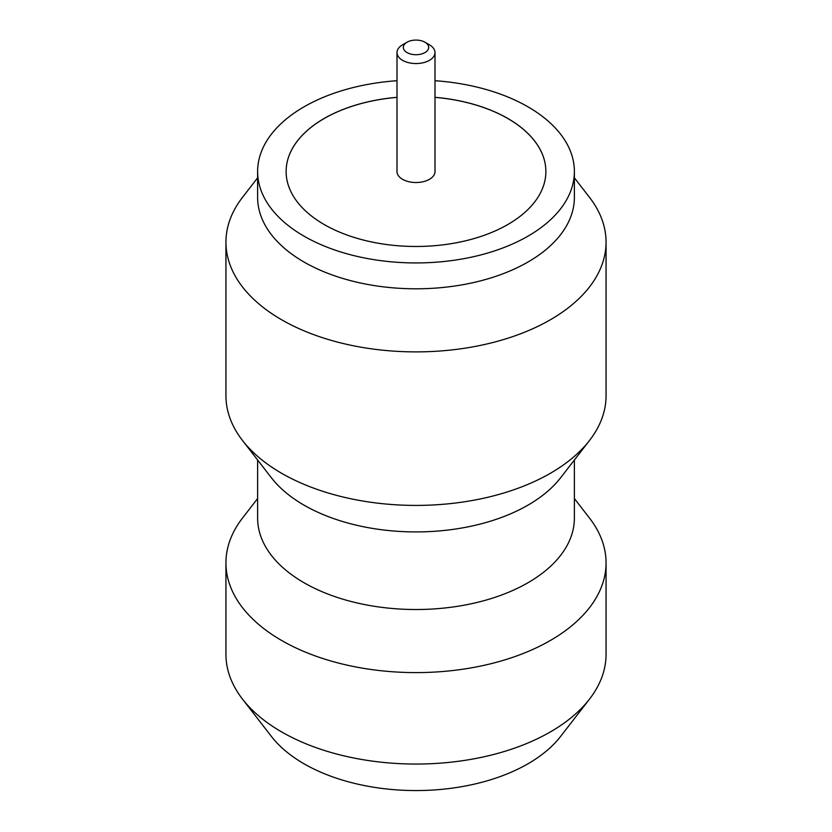 <?xml version="1.0" encoding="UTF-8"?>
<svg xmlns="http://www.w3.org/2000/svg" width="832" height="832" viewBox="0 0 832 832"><rect width="100%" height="100%" fill="white"/><g stroke="black" fill="none" stroke-linecap="round" stroke-linejoin="round"><path stroke-width="1.25" d="M407.046 52.572A12.667 7.311 0 0 0 424.954 52.572A12.667 7.311 0 0 0 424.965 42.224A12.667 7.311 0 0 0 424.954 42.224L429.437 44.814A19.001 10.972 180 0 1 435.001 52.572A19.001 10.972 180 0 1 423.27 62.712A19.001 10.972 180 0 1 402.563 60.33A19.001 10.972 180 0 1 396.999 52.572A19.001 10.972 180 0 1 402.563 44.814L407.035 42.224A12.667 7.311 0 0 0 407.046 52.572M396.999 52.572L396.999 171.548A19.001 10.972 0 0 0 402.563 179.306A19.001 10.972 0 0 0 423.27 181.688A19.001 10.972 0 0 0 435.001 171.548L435.001 52.572M396.999 97.323A129.875 74.984 0 0 0 286.125 171.496A129.875 74.984 0 0 0 324.168 224.515A129.875 74.984 0 0 0 465.702 240.77A129.875 74.984 0 0 0 545.875 171.496A129.875 74.984 0 0 0 507.832 118.477A129.875 74.984 0 0 0 435.001 97.323M545.875 171.517A129.875 74.984 0 0 0 507.832 118.529A129.875 74.984 0 0 0 435.001 97.375M396.999 97.375A129.875 74.984 0 0 0 286.125 171.517M257.618 459.992L257.618 518.076A158.382 91.437 0 0 0 304.002 582.733A158.382 91.437 0 0 0 476.611 602.555A158.382 91.437 0 0 0 574.382 518.076L574.382 459.992M574.382 498.555L589.503 518.076A190.06 109.73 180 0 1 606.06 562.869A190.06 109.73 180 0 1 488.738 664.248A190.06 109.73 180 0 1 281.611 640.463A190.06 109.73 180 0 1 225.94 562.869A190.06 109.73 180 0 1 242.497 518.076L257.618 498.555M396.999 80.714A158.382 91.437 0 0 0 257.618 171.496L257.618 197.361A158.382 91.437 0 0 0 304.002 262.018A158.382 91.437 0 0 0 476.611 281.84A158.382 91.437 0 0 0 574.382 197.361L574.382 171.496A158.382 91.437 0 0 0 527.998 106.839A158.382 91.437 0 0 0 435.001 80.714M574.382 177.84L589.503 197.361A190.06 109.73 180 0 1 606.06 242.154A190.06 109.73 180 0 1 488.738 343.533A190.06 109.73 180 0 1 281.611 319.748A190.06 109.73 180 0 1 225.94 242.154A190.06 109.73 180 0 1 242.497 197.361L257.618 177.84M225.94 242.154L225.94 395.678A190.06 109.73 0 0 0 242.497 440.482L271.419 477.807A158.382 91.437 0 0 0 304.002 505.138A158.382 91.437 0 0 0 560.581 477.807L589.503 440.482A190.06 109.73 0 0 0 606.06 395.678L606.06 242.154M242.497 440.482A190.06 109.73 0 0 0 281.611 473.273A190.06 109.73 0 0 0 589.503 440.482M589.503 699.119L560.581 736.455A158.382 91.437 180 0 1 304.002 763.776A158.382 91.437 180 0 1 271.419 736.455L242.497 699.119A190.06 109.73 0 0 0 281.611 731.91A190.06 109.73 0 0 0 589.503 699.119A190.06 109.73 0 0 0 606.06 654.326L606.06 562.869M257.618 171.496A158.382 91.437 0 0 0 304.002 236.153A158.382 91.437 0 0 0 476.611 255.975A158.382 91.437 0 0 0 574.382 171.496M225.94 562.869L225.94 654.326A190.06 109.73 0 0 0 242.497 699.119M429.437 44.814L424.965 42.224A12.667 7.311 0 0 0 407.035 42.224"/></g></svg>
